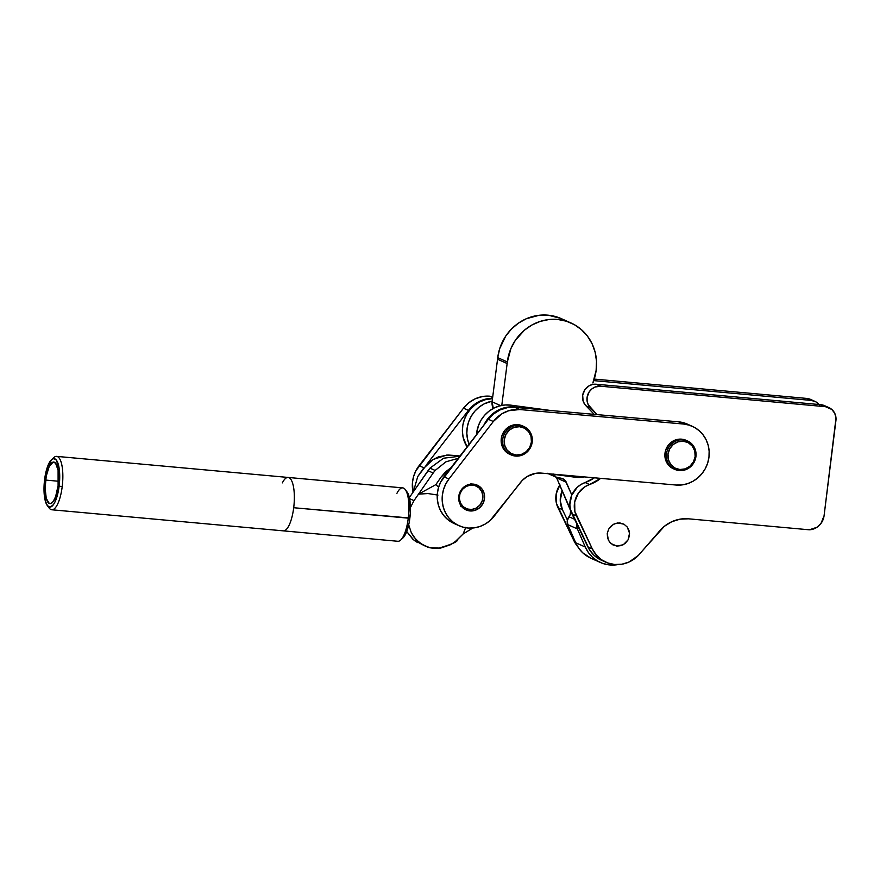 <?xml version="1.0" encoding="UTF-8"?>
<svg xmlns="http://www.w3.org/2000/svg" width="880" height="880" viewBox="0 0 880 880"><rect width="100%" height="100%" fill="white"/><g stroke="black" fill="none" stroke-linecap="round" stroke-linejoin="round"><path stroke-width="1.32" d="M828.927 407.616L824.505 405.647A12.991 12.276 114.1 0 0 820.798 404.679A12.991 12.276 114.1 0 0 820.226 404.635L596.343 384.252L820.226 404.635L824.659 406.615L600.765 386.232L596.343 384.252A12.628 11.935 -65.9 0 0 596.134 384.241A12.628 11.935 114.1 0 0 583.825 391.545A12.628 11.935 114.1 0 0 585.904 405.746L594.231 414.359L584.727 404.316L583.088 400.95L582.681 395.252L584.782 389.851L588.94 385.902L592.438 384.494L596.134 384.241L600.567 386.21A12.628 11.935 -65.9 0 0 588.258 393.525A12.628 11.935 -65.9 0 0 590.326 407.726L585.904 405.746L590.326 407.726L596.981 414.601L588.203 404.679L587.103 401.071L587.114 397.221L589.215 391.831L591.8 388.982L595.067 387.035L600.567 386.21A12.628 11.935 -65.9 0 1 600.765 386.232L596.343 384.252A12.628 11.935 114.1 0 0 596.134 384.241L600.567 386.21A12.628 11.935 -65.9 0 1 600.765 386.232L824.659 406.615A12.991 12.276 -65.9 0 1 825.231 406.659A12.991 12.276 -65.9 0 1 828.927 407.616A12.991 12.276 -65.9 0 1 835.923 420.596L824.076 515.735L820.985 523.457L816.97 527.285L809.314 529.804L688.523 518.815L680.02 519.167L671.781 521.719L664.345 526.317L640.827 552.552A30.393 28.721 -65.9 0 1 614.625 564.509A30.393 28.721 -65.9 0 1 605.968 562.254A30.393 28.721 -65.9 0 1 592.317 548.889L576.433 515.933A22.242 21.01 -65.9 0 1 589.578 484.517L585.156 482.537A37.059 35.024 114.1 0 0 594.363 477.807L585.156 482.537A22.242 21.01 114.1 0 0 572 513.953L576.433 515.933L572 513.953L587.895 546.909L592.317 548.889L587.895 546.909A30.393 28.721 114.1 0 0 601.535 560.274L605.968 562.254M825.385 406.087L820.798 404.679L825.231 406.659A12.991 12.276 -65.9 0 0 824.659 406.615L820.226 404.635A12.991 12.276 -65.9 0 1 820.798 404.679L831.787 409.442L834.746 413.281L836 418.077L824.076 515.735A15.565 14.707 -65.9 0 1 809.314 529.804L688.523 518.815A35.211 33.275 -65.9 0 0 658.174 532.664L638.33 555.456L629.079 562.001L621.973 564.201L614.625 564.509L607.728 562.958L601.458 559.702L596.222 554.906L592.317 548.889L574.86 511.489L574.684 501.974L578.391 493.097L585.31 486.53L589.578 484.517L585.156 482.537L580.877 484.55L577.093 487.454L571.648 495.363L569.833 504.79L570.427 509.509L589.655 550.055L594.264 555.5L603.295 560.989M814.902 401.357L810.48 399.377A12.991 12.276 114.1 0 0 806.773 398.409L811.206 400.389A12.991 12.276 -65.9 0 1 814.902 401.357A12.991 12.276 -65.9 0 1 819.104 404.536M562.408 509.663A22.242 21.01 -65.9 0 1 562.221 490.688L560.241 500.5L562.408 509.663L557.975 507.683L562.408 509.663L567.391 520.003L562.408 509.663M559.779 485.089A22.242 21.01 114.1 0 0 557.975 507.683L573.87 540.639L575.003 541.145L573.87 540.639A30.393 28.721 114.1 0 0 577.665 546.546M811.36 399.817L806.773 398.409L811.206 400.389A12.991 12.276 -65.9 0 0 810.634 400.356L806.201 398.376A12.991 12.276 -65.9 0 1 806.773 398.409A12.991 12.276 114.1 0 0 806.201 398.376L594.275 379.082L806.201 398.376L810.634 400.356L593.769 380.611L810.634 400.356A12.991 12.276 -65.9 0 1 811.206 400.389L815.793 401.797L819.434 404.932M577.764 546.667L573.87 540.639L556.402 503.25L556.226 493.735L559.944 484.858M600.677 478.357A37.059 35.024 -65.9 0 1 589.578 484.517L600.677 478.357M616.924 546.095L621.28 545.6L625.196 543.411L628.078 539.869L629.475 535.513L629.178 531.003L627.242 527.021L623.953 524.183L619.806 522.918L615.45 523.413L611.534 525.591L608.652 529.133L607.255 533.489L607.552 537.999L609.488 541.981L612.777 544.819L616.924 546.095L610.995 543.576L608.333 540.1L607.255 533.489L608.652 529.133L613.393 524.304L617.617 522.94L623.953 524.183L627.242 527.021L629.541 533.236L628.078 539.869L623.337 544.698L616.924 546.095M462.352 489.467L461.758 489.203L462.352 489.467A12.353 11.671 -65.9 0 1 476.135 486.002A12.353 11.671 -65.9 0 1 479.853 505.098A12.353 11.671 -65.9 0 1 466.059 508.563A12.353 11.671 -65.9 0 1 462.352 489.467L459.987 493.669L459.327 498.421L460.449 503.008L463.199 506.715L467.148 508.981L471.702 509.476L476.168 508.112L479.853 505.098L482.207 500.896L482.878 496.144L481.745 491.568L478.995 487.861L475.046 485.584L470.503 485.1L466.037 486.464L462.352 489.467M433.18 473.011L435.138 470.448L429.968 468.138L428.01 470.701L433.18 473.011L413.996 500.632L410.091 508.178L413.996 500.632L409.607 498.674L413.996 500.632L418.495 494.153L435.831 484.66L438.614 487.157L435.831 484.66L441.144 476.993L435.831 484.66L418.495 494.153L427.955 493.548L418.495 494.153L433.18 473.011L428.01 470.701L413.325 491.843L429.968 468.138L435.138 470.448L433.18 473.011M459.855 456.214L443.586 458.216L429.968 468.138L443.586 458.216L459.855 456.214M451.055 467.632L445.467 471.933L441.144 476.993L451.055 467.632M409.365 497.541L413.325 491.843L417.736 476.586L427.383 463.859L432.586 459.789L438.416 456.896L447.843 455.004L454.179 455.455M408.694 524.854L411.345 532.796L414.227 537.438L419.991 543.103L427.119 546.865C428.934 547.8 432.487 548.317 437.756 548.416C451.671 544.478 458.271 541.519 457.556 539.517L463.122 533.984L465.795 527.285L463.122 533.984L472.824 528.022L463.122 533.984L455.466 541.409L450.879 544.588L440.473 548.152L429.682 547.635L422.235 544.577L415.965 539.506L411.345 532.796L408.694 524.854M437.965 495.088L427.955 493.548L437.965 495.088M412.731 539.099L406.725 531.531L413.699 539.924L424.6 545.831M458.249 458.315L445.929 461.813L435.138 470.448M460.064 455.961L446.721 455.07L433.048 459.503L423.06 468.919L417.736 476.586L413.325 491.843L408.826 498.322M414.81 540.782L417.615 542.586M560.813 318.417L548.119 315.172L539.308 315.249L526.394 318.703L518.474 323.103L511.489 328.999L505.681 336.149L499.697 348.634L497.739 357.643A46.948 44.363 114.1 0 0 497.541 359.249L507.144 363.528L501.776 405.416L507.144 363.528A46.948 44.363 -65.9 0 1 507.331 361.933A46.948 44.363 -65.9 0 1 570.933 322.938A46.948 44.363 -65.9 0 1 596.134 370.37A46.948 44.363 -65.9 0 1 592.878 382.976L596.134 370.37L596.508 361.207L595.144 352.22L592.097 343.761L587.488 336.149L581.482 329.703L574.332 324.643L566.313 321.189L557.722 319.462L548.9 319.539L540.188 321.409L531.938 324.995L524.447 330.165L515.284 340.439L510.895 348.579L507.331 361.933L497.739 357.643A46.948 44.363 114.1 0 0 497.541 359.249L492.085 401.819L493.372 408.738M600.501 562.529L590.898 558.239A32.736 30.932 114.1 0 1 575.696 542.751L567.809 524.645A7.414 7.007 114.1 0 1 568.975 516.758L574.552 519.255L568.975 516.758A7.414 7.007 114.1 0 0 570.141 508.871L556.666 477.95L570.68 510.851L570.075 514.965L567.281 520.575L567.809 524.645L575.696 542.751L585.288 547.03A32.736 30.932 -65.9 0 0 600.501 562.529A32.736 30.932 -65.9 0 0 617.859 564.608L608.52 564.817L602.613 563.376L597.146 560.758L592.317 557.062L588.313 552.431L585.288 547.03L577.401 528.924L576.983 524.293A7.414 7.007 -65.9 0 0 577.401 528.924L585.288 547.03L575.696 542.751L578.71 548.141L582.714 552.783L591.03 558.305M553.619 474.32A7.414 7.007 -65.9 0 0 559.878 478.148A7.414 7.007 -65.9 0 1 566.258 482.229L556.666 477.95L566.258 482.229L571.813 494.978L565.191 480.513L561.869 478.39L556.072 477.103L553.509 474.067M567.809 524.645L577.401 528.924L567.809 524.645M556.666 477.95A7.414 7.007 114.1 0 0 556.347 477.312M570.933 322.938L561.33 318.648A46.948 44.363 114.1 0 0 497.739 357.643L507.331 361.933A46.948 44.363 -65.9 0 0 507.144 363.528L497.541 359.249L492.085 401.819L500.665 405.647L492.085 401.819A12.353 11.671 114.1 0 0 493.229 408.452M45.628 480.073A20.878 6.501 95.2 0 1 53.757 462.066A20.878 6.501 95.2 0 1 58.102 485.65L55.627 496.628L53.196 501.545L50.567 503.624L49.291 503.47L46.266 498.454L45.122 488.169L46.244 476.102L49.269 466.312L53.163 462.099L55.594 463.188L58.091 470.25L58.102 485.65A20.878 6.501 95.2 0 1 49.973 503.646A20.878 6.501 95.2 0 1 45.628 480.073L58.498 481.25L45.628 480.073M47.3 505.538L49.181 508.046A26.807 8.349 -84.8 0 0 62.205 486.651L59.136 486.112A24.332 7.579 95.2 0 1 47.3 505.538A24.332 7.579 95.2 0 1 44.594 479.611L44 489.049L45.331 501.028L47.509 505.791L50.347 507.056L53.416 504.647L54.89 502.15L58.41 490.732L59.73 476.663L59.125 468.171L56.221 459.921L53.383 458.656L51.843 459.415L47.476 466.807L44.594 479.611A24.332 7.579 95.2 0 1 51.48 459.734A24.332 7.579 95.2 0 1 59.136 486.112L62.205 486.651A26.807 8.349 95.2 0 1 51.766 509.773A26.807 8.349 95.2 0 1 48.268 506.528M51.766 509.773L397.837 541.277A26.807 8.349 -84.8 0 0 408.276 518.155A26.807 8.349 95.2 0 1 400.697 540.045L402.996 537.911A24.332 7.579 -84.8 0 0 409.871 518.034L293.7 507.727A26.807 8.349 95.2 0 1 283.261 530.849A26.807 8.349 -84.8 0 0 293.7 507.727L408.276 518.155A26.807 8.349 -84.8 0 0 402.699 487.883L288.123 477.444A26.807 8.349 95.2 0 1 293.7 507.727A26.807 8.349 -84.8 0 0 288.123 477.444L56.628 456.379A26.807 8.349 95.2 0 1 62.205 486.651A26.807 8.349 -84.8 0 0 53.779 457.6L51.48 459.734M282.37 482.878A26.807 8.349 95.2 0 1 288.123 477.444M402.622 538.23L406.989 530.838L409.156 522.665L410.322 513.293L409.86 500.093L406.956 491.854M52.602 458.931A26.807 8.349 95.2 0 1 56.628 456.379M396.946 493.306A26.807 8.349 95.2 0 1 405.284 489.599A26.807 8.349 95.2 0 1 408.276 518.155L409.871 518.034A24.332 7.579 -84.8 0 0 407.165 492.118L405.284 489.599M492.492 398.651L485.342 399.718L479.864 401.841L474.837 405.031L470.47 409.145L466.928 414.04L464.343 419.507L462.814 425.359L462.396 431.354L463.122 437.272L467.071 446.875A30.888 29.183 114.1 0 1 466.147 415.437A30.888 29.183 114.1 0 1 492.492 398.651M469.106 444.235A30.888 29.183 -65.9 0 1 492.173 401.126L484.286 403.821L479.27 407.011L474.903 411.125L471.361 416.02L468.776 421.487L467.236 427.339L466.829 433.334L467.544 439.252L469.37 444.862M584.298 476.916L575.058 477.202L550.748 473.946L575.058 477.202A30.888 29.183 -65.9 0 0 584.298 476.916M483.912 425.073L488.928 417.395L493.295 413.27L498.311 410.091L503.8 407.957L509.531 406.956L520.487 407.836L515.295 407.132L510.862 405.152L550.957 410.531L510.862 405.152A30.888 29.183 114.1 0 0 476.487 434.687L478.368 425.777L480.953 420.299L484.495 415.415L488.862 411.301L493.889 408.111L499.367 405.977L505.098 404.976L510.862 405.152L515.295 407.132A30.888 29.183 -65.9 0 0 483.912 425.073M467.577 508.695L465.036 508.728L469.975 510.939A13.585 12.837 -65.9 0 1 466.07 509.927A13.585 12.837 -65.9 0 1 459.173 494.285A13.585 12.837 -65.9 0 1 473.253 484.099L478.06 485.551L481.877 488.829L484.132 493.438L484.484 498.652L482.878 503.701L479.556 507.815L475.024 510.345L469.975 510.939L465.179 509.476L461.362 506.198L459.107 501.6L458.755 496.375L460.361 491.326L463.683 487.223L468.215 484.682L473.253 484.099A13.585 12.837 -65.9 0 1 477.158 485.111A13.585 12.837 -65.9 0 1 484.066 500.742A13.585 12.837 -65.9 0 1 469.975 510.939L465.036 508.728A13.585 12.837 114.1 0 0 466.543 508.772M476.608 486.233A13.585 12.837 114.1 0 0 474.562 484.286M509.718 454.278L506.253 452.089L502.7 447.491L501.182 441.749L501.919 435.754L504.79 430.408L509.377 426.525L514.965 424.699L517.88 424.666A15.565 14.707 114.1 0 0 501.743 436.337A15.565 14.707 114.1 0 0 509.652 454.245L511.126 454.905A15.565 14.707 -65.9 0 1 503.217 436.997A15.565 14.707 -65.9 0 1 519.354 425.326L523.38 426.338M523.831 426.481L522.346 425.821A15.565 14.707 114.1 0 0 517.88 424.666L519.354 425.326A15.565 14.707 -65.9 0 1 523.831 426.481A15.565 14.707 -65.9 0 1 531.74 444.389A15.565 14.707 -65.9 0 1 515.603 456.071A15.565 14.707 114.1 0 0 532.213 442.002A15.565 14.707 114.1 0 0 519.354 425.326L519.574 426.712A14.333 13.541 -65.9 0 1 531.41 442.057A14.333 13.541 -65.9 0 1 516.12 455.015L511.06 453.475L507.034 450.021L504.647 445.17L504.284 439.659L505.978 434.335L509.476 430.001L514.25 427.328L519.574 426.712L524.634 428.241L528.66 431.706L531.047 436.557L531.41 442.057L529.716 447.381L526.218 451.715L521.444 454.388L516.12 455.015L515.603 456.071L516.12 455.015A14.333 13.541 -65.9 0 1 504.284 439.659A14.333 13.541 -65.9 0 1 519.574 426.712L519.354 425.326A15.565 14.707 114.1 0 0 502.744 439.395A15.565 14.707 114.1 0 0 515.603 456.071A15.565 14.707 -65.9 0 1 511.126 454.905M673.442 468.776L669.977 466.587L666.435 461.989L664.906 456.247L665.643 450.252L668.525 444.906L673.101 441.023L678.7 439.197L681.604 439.164A15.565 14.707 114.1 0 0 665.467 450.835A15.565 14.707 114.1 0 0 673.376 468.743L674.861 469.403A15.565 14.707 -65.9 0 1 666.952 451.495A15.565 14.707 -65.9 0 1 683.089 439.824L687.104 440.825M687.555 440.979L686.081 440.319A15.565 14.707 114.1 0 0 681.604 439.164L683.089 439.824A15.565 14.707 -65.9 0 1 687.555 440.979A15.565 14.707 -65.9 0 1 695.464 458.887A15.565 14.707 -65.9 0 1 679.327 470.558A15.565 14.707 114.1 0 0 695.937 456.5A15.565 14.707 114.1 0 0 683.089 439.824L683.309 441.21A14.333 13.541 -65.9 0 1 695.145 456.555A14.333 13.541 -65.9 0 1 679.844 469.513L674.784 467.973L670.758 464.508L668.382 459.657L668.008 454.157L669.702 448.833L673.211 444.499L677.985 441.826L683.309 441.21L688.369 442.739L692.395 446.204L694.771 451.055L695.145 456.555L693.451 461.879L689.942 466.213L685.168 468.886L679.844 469.513L679.327 470.558L679.844 469.513A14.333 13.541 -65.9 0 1 668.008 454.157A14.333 13.541 -65.9 0 1 683.309 441.21L683.089 439.824A15.565 14.707 114.1 0 0 666.468 453.882A15.565 14.707 114.1 0 0 679.327 470.558A15.565 14.707 -65.9 0 1 674.861 469.403M413.05 492.228L412.478 482.295L413.644 476.388L415.877 470.767L463.485 408.188L468.886 402.71L475.365 398.739L482.515 396.528L489.907 396.209A30.888 29.183 114.1 0 0 463.485 408.188L468.435 410.399L473.825 404.921L480.304 400.95L487.465 398.739L492.536 398.31A30.888 29.183 -65.9 0 0 468.435 410.399L426.382 464.86L468.435 410.399L463.485 408.188L419.111 465.663A30.888 29.183 114.1 0 0 413.05 492.228M423.874 467.797L419.111 465.663L423.874 467.797M492.646 397.441L489.907 396.209L492.646 397.441M459.019 525.712L454.069 523.501A30.888 29.183 114.1 0 1 443.982 476.784L448.932 478.995L443.982 476.784L488.367 419.298L493.317 421.509L448.932 478.995A30.888 29.183 -65.9 0 0 459.019 525.712A30.888 29.183 -65.9 0 0 494.219 516.153L520.366 482.603A24.706 23.353 -65.9 0 1 541.431 473.11L676.005 485.034L681.78 484.946L687.478 483.703L692.868 481.327L697.763 477.928L701.965 473.627L705.32 468.6L707.674 463.023L708.972 457.116L709.137 451.121L708.169 445.247L706.112 439.736L703.043 434.797L699.072 430.606L694.364 427.35L689.095 425.128L683.463 424.028L519.728 409.541L508.706 410.729L501.831 413.842L493.317 421.509L448.932 478.995L445.698 484.088L443.465 489.709L442.299 495.616L442.266 501.611L443.355 507.441L445.533 512.886L448.701 517.748L452.749 521.84L457.523 524.986L462.836 527.098L468.49 528.066L474.254 527.857L479.919 526.493L485.276 524.018L490.094 520.531L522.401 480.293L527.175 476.52L535.546 473.363L541.431 473.11L676.005 485.034A30.888 29.183 -65.9 0 0 708.026 461.868A30.888 29.183 -65.9 0 0 692.329 426.338L687.379 424.127A30.888 29.183 114.1 0 0 678.513 421.828L514.789 407.33L507.397 407.638L500.236 409.849L493.757 413.82L488.367 419.298L440.748 481.877L438.515 487.498L437.36 493.416L437.327 499.4L438.416 505.23L440.583 510.675L443.751 515.537L447.81 519.629L454.179 523.556M687.5 424.182L678.513 421.828L683.463 424.028A30.888 29.183 -65.9 0 1 692.329 426.338M475.178 484.781L476.927 486.618M519.728 409.541L514.789 407.33A30.888 29.183 114.1 0 0 488.367 419.298L493.317 421.509A30.888 29.183 -65.9 0 1 519.728 409.541L514.789 407.33L678.513 421.828L683.463 424.028L519.728 409.541M463.727 508.541A13.585 12.837 114.1 0 0 465.036 508.728M460.713 506.176L466.059 508.563M470.789 483.615L476.135 486.002M556.952 477.576L547.349 473.286"/></g></svg>
